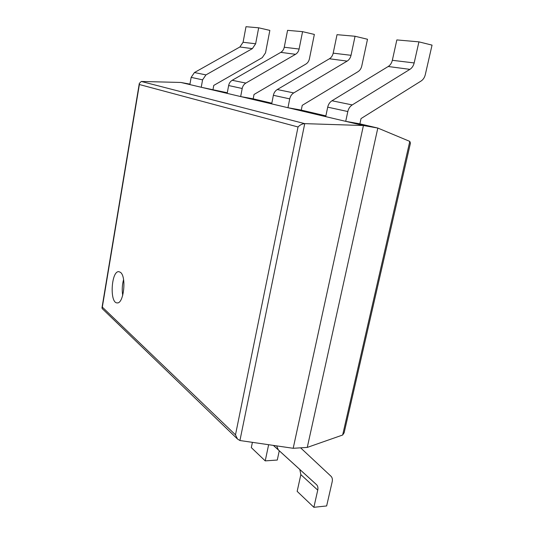 <?xml version="1.0" encoding="UTF-8"?>
<svg xmlns="http://www.w3.org/2000/svg" width="534" height="534" viewBox="0 0 534 534"><rect width="100%" height="100%" fill="white"/><g stroke="black" fill="none" stroke-linecap="round" stroke-linejoin="round"><path stroke-width="0.8" d="M359.883 123.848L361.024 118.581L421.079 81.028C423.182 79.639 424.583 77.523 425.291 74.68L432.046 45.123L418.923 41.859L414.164 62.939C413.45 65.822 412.028 67.965 409.898 69.36L352.226 104.924C349.977 106.393 348.502 108.596 347.814 111.539L345.718 121.345L359.883 123.848L377.818 128.053L307.27 447.419L342.648 435.023L344.143 432.774L410.446 143.132L409.792 141.397L377.818 128.053L363.42 125.523L180.886 82.463L141.303 81.462L139.314 83.404L139.374 84.519L298.039 126.979C300.055 124.856 302.291 123.741 304.734 123.641L141.303 81.462M307.27 447.419L293.186 448.293L363.42 125.523L304.734 123.641L239.926 440.523L237.503 439.035L235.487 434.836L102.321 307.103L139.374 84.519M325.88 115.878L301.269 110.104L287.959 107.721L289.728 98.87L273.375 95.299L271.693 103.883L287.959 107.721M271.826 103.202L253.183 98.83L240.667 96.567L242.196 88.497L228.639 85.54L227.177 93.383L240.667 96.567M227.297 92.762L201.238 87.269L202.573 79.853L191.152 77.363L189.87 84.586L201.238 87.269M293.186 448.293L239.926 440.523M189.95 84.125L180.886 82.463M102.368 308.759L101.987 307.731L102.321 307.103M120.43 272.327L118.882 271.673C111.232 270.584 109.41 303.225 117.166 302.891C123.761 304.053 126.725 276.465 120.43 272.327M123.574 279.609C122.159 284.816 121.872 290.082 122.713 295.409M255.639 43.781L243.083 42.266L246 26.7L258.676 27.808L255.639 43.781L252.355 48.627L205.944 74.9L202.573 79.853M243.083 42.266L239.879 46.985L194.443 72.537L191.152 77.363M213.033 89.418L213.76 85.42L262.267 57.652L265.518 52.853L269.85 30.391L258.676 27.808M299.1 49.035L284.248 47.239L287.572 30.345L302.571 31.66L299.1 49.035C298.566 51.418 297.385 53.173 295.536 54.308L245.854 83.09C243.925 84.279 242.71 86.081 242.196 88.497M284.248 47.239C283.741 49.555 282.586 51.264 280.784 52.365L232.203 80.287C230.321 81.442 229.133 83.191 228.639 85.54M253.183 98.83L254.017 94.485L305.895 64.073C307.711 62.945 308.886 61.203 309.413 58.847L314.359 34.43L302.571 31.66M279.275 450.776L277.286 460.041L265.224 460.882L251.314 447.605L252.408 442.346M265.224 460.882L268.635 444.715M351.025 55.309L333.189 53.153L337.021 34.677L355.057 36.259L351.025 55.309C350.417 57.919 349.123 59.848 347.147 61.103L293.733 92.916C291.657 94.231 290.322 96.213 289.728 98.87M333.189 53.153C332.609 55.683 331.354 57.559 329.418 58.767L277.266 89.538C275.237 90.807 273.942 92.729 273.375 95.299M301.269 110.104L302.237 105.338L357.934 71.736C359.883 70.488 361.164 68.579 361.765 66.002L367.499 39.262L355.057 36.259M300.595 447.832L331.107 476.348C332.302 477.683 332.662 479.479 332.188 481.728L326.648 505.952L313.872 507.3L297.158 491.353L300.849 474.639L299.808 469.479L273.361 445.403L278.354 449.922L276.665 445.883M313.872 507.3L317.743 490.119C318.197 487.936 317.857 486.174 316.722 484.845L278.354 449.922M414.164 62.939L392.336 60.302L396.842 39.923L418.923 41.859M345.718 121.345L325.72 116.632L327.702 107.154C328.357 104.31 329.778 102.181 331.974 100.766L388.205 66.503C390.287 65.161 391.669 63.092 392.336 60.302M342.648 435.023L409.792 141.397M235.487 434.836L298.039 126.979M252.355 48.627L239.879 46.985M205.944 74.9L194.443 72.537M295.536 54.308L280.784 52.365M245.854 83.09L232.203 80.287M268.569 445.056L268.108 444.635M347.147 61.103L329.418 58.767M293.733 92.916L277.266 89.538M317.743 490.119L300.849 474.639M316.442 484.565L299.534 469.199M409.898 69.36L388.205 66.503M352.226 104.924L331.974 100.766M347.814 111.539L327.702 107.154M237.503 439.035L102.121 308.525M101.987 307.731L139.314 83.404M316.722 484.845L299.808 469.479M278.007 449.575L273.421 445.409"/></g></svg>
